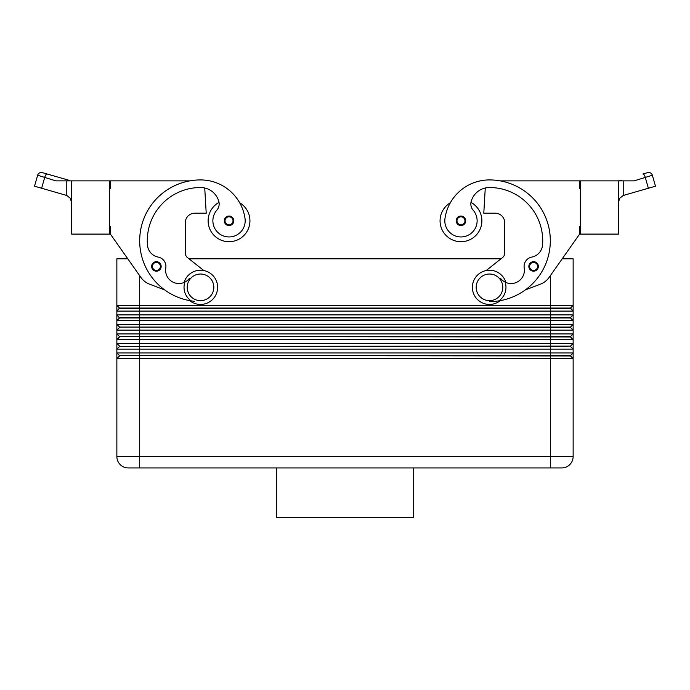 <?xml version="1.0" encoding="UTF-8"?>
<svg xmlns="http://www.w3.org/2000/svg" width="690" height="690" viewBox="0 0 690 690"><rect width="100%" height="100%" fill="white"/><g stroke="black" fill="none" stroke-linecap="round" stroke-linejoin="round"><path stroke-width="1.03" d="M152.378 268.953A4.752 4.752 0 0 1 156.406 261.665A4.752 4.752 0 0 1 161.158 266.426A4.752 4.752 0 0 1 152.378 268.953A4.752 4.752 0 0 0 156.406 271.179M219.041 202.42A20.916 20.916 0 0 0 229.028 241.707A20.916 20.916 0 0 0 239.68 202.8A44.971 44.971 0 0 0 200.514 179.918A44.971 44.971 0 0 1 245.028 218.497A16.163 16.163 0 0 1 231.322 236.791A16.163 16.163 0 0 1 216.833 210.191A9.505 9.505 0 0 0 218.808 201.376A19.009 19.009 0 0 0 200.514 187.525A53.233 53.233 0 0 0 147.462 245.105A13.308 13.308 0 0 0 158.2 257.085A9.505 9.505 0 0 1 165.781 268.005A13.308 13.308 0 0 0 184.886 282.106A16.474 16.474 0 0 0 191.104 300.866L189.75 300.633A17.112 17.112 0 0 0 217.626 287.333A17.112 17.112 0 0 0 184.109 282.469L184.886 282.106A13.308 13.308 0 0 0 189.336 278.484M200.514 300.642A13.308 13.308 0 0 0 213.822 287.333A13.308 13.308 0 0 0 200.514 274.025A13.308 13.308 0 0 0 187.206 287.333A13.308 13.308 0 0 0 200.514 300.642M460.972 225.544A4.752 4.752 0 0 1 456.219 220.791A4.752 4.752 0 0 1 465.129 218.497A4.752 4.752 0 0 1 460.972 225.544M208.121 220.791A20.916 20.916 0 0 0 229.028 241.707A20.916 20.916 0 0 0 249.944 220.791A20.916 20.916 0 0 1 229.028 241.707A20.916 20.916 0 0 1 208.121 220.791M119.525 308.439L570.475 308.439L573.14 311.095L573.14 305.394L570.475 308.059L119.525 308.059L116.86 311.095L573.14 311.095L570.475 308.059M550.327 275.681L550.327 305.394L573.14 305.394L573.14 258.819L562.203 258.819L579.6 234.1L549.136 277.371A19.009 19.009 0 0 1 540.374 284.185L525.288 289.947A60.841 60.841 0 0 0 500.198 180.875L579.6 180.875L579.6 188.474L580.359 188.474M119.525 327.069L550.327 327.448L550.327 324.404L116.86 324.404L119.525 327.069L570.475 327.069L573.14 324.404L550.327 324.404L550.327 305.394L116.86 305.394L116.86 314.899L119.525 317.943L570.475 317.943L573.14 320.609L573.14 314.899L116.86 314.899L116.86 320.609L573.14 320.609L570.475 317.564L119.525 317.564M109.641 226.501L110.4 226.501L110.4 234.1L127.797 258.819L116.86 258.819L116.86 305.394L119.525 308.059M119.525 336.953L116.86 339.618L573.14 339.618L573.14 333.917L570.475 336.573L119.525 336.573L570.475 336.953L573.14 339.618L573.14 343.422L570.475 346.078L119.525 346.458L550.327 346.458L550.327 349.123L573.14 349.123L573.14 352.926L116.86 352.926L116.86 358.628L573.14 358.628L573.14 343.422L116.86 343.422L116.86 349.123L550.327 349.123L550.327 355.583L119.525 355.583L116.86 352.926L116.86 349.123L116.86 352.926M119.525 327.448L116.86 330.113L573.14 330.113L573.14 320.609M570.475 346.078L550.327 346.458L550.327 327.448L570.475 327.448L573.14 330.113L573.14 333.917L116.86 333.917L116.86 343.422L119.525 346.078M119.525 317.943L116.86 320.609L116.86 333.917L119.525 336.573M570.475 317.564L573.14 314.899L573.14 311.095M119.525 346.458L116.86 349.123M119.525 355.583L570.475 355.962L573.14 358.628L570.475 355.583L550.327 355.583L550.327 467.941L561.729 467.941A11.411 11.411 0 0 0 569.793 464.603A11.411 11.411 0 0 1 561.729 467.941M119.525 355.962L116.86 358.628L116.86 456.539A11.411 11.411 0 0 0 120.207 464.603A11.411 11.411 0 0 1 116.86 456.539L139.673 456.539L139.673 275.681M570.475 355.583L573.14 352.926M500.25 300.633A60.841 60.841 0 0 0 525.288 289.947A60.841 60.841 0 0 1 500.25 300.633A17.112 17.112 0 0 1 472.374 287.333A17.112 17.112 0 0 1 505.891 282.469A13.308 13.308 0 0 1 500.664 278.484M489.486 301.59A60.841 60.841 0 0 0 498.896 300.866A60.841 60.841 0 0 1 495.584 301.288A60.841 60.841 0 0 0 498.896 300.866A16.474 16.474 0 0 0 505.115 282.106L505.891 282.469M489.486 274.025A13.308 13.308 0 0 1 502.794 287.333A13.308 13.308 0 0 1 489.486 300.642A13.308 13.308 0 0 1 476.178 287.333A13.308 13.308 0 0 1 489.486 274.025M498.896 300.866A60.841 60.841 0 0 0 550.137 236.04A60.841 60.841 0 0 0 489.486 179.918A44.971 44.971 0 0 0 444.972 218.497A16.163 16.163 0 0 0 458.678 236.791A16.163 16.163 0 0 0 473.168 210.191A9.505 9.505 0 0 1 471.192 201.376A19.009 19.009 0 0 1 489.486 187.525A53.233 53.233 0 0 1 542.538 245.105A13.308 13.308 0 0 1 531.8 257.085A9.505 9.505 0 0 0 524.219 268.005A13.308 13.308 0 0 1 505.115 282.106M444.972 218.497A16.163 16.163 0 0 0 458.678 236.791A16.163 16.163 0 0 0 473.168 210.191M470.959 202.42A20.916 20.916 0 0 1 460.972 241.707A20.916 20.916 0 0 1 450.32 202.8A44.971 44.971 0 0 1 489.486 179.918A44.971 44.971 0 0 0 450.32 202.8M481.879 220.791A20.916 20.916 0 0 1 460.972 241.707A20.916 20.916 0 0 1 440.056 220.791A20.916 20.916 0 0 0 460.972 241.707A20.916 20.916 0 0 0 481.879 220.791M533.594 271.179A4.752 4.752 0 0 1 528.842 266.426A4.752 4.752 0 0 1 537.752 264.123A4.752 4.752 0 0 1 533.594 271.179M225.009 223.327A4.752 4.752 0 0 1 229.028 216.039A4.752 4.752 0 0 1 233.781 220.791A4.752 4.752 0 0 1 225.009 223.327M642.908 173.984L647.651 172.629A3.804 3.804 0 0 1 650.541 172.957A3.804 3.804 0 0 0 647.651 172.629L642.908 173.984A3.804 1.337 74 0 1 644.201 174.915A3.804 1.337 74 0 1 645.34 177.641L648.376 188.241L623.217 195.486L619.706 198.28L618.387 202.567M618.387 180.875L618.387 234.1L580.359 234.1L580.359 180.875L634.084 180.875L652.352 175.234A3.804 3.804 0 0 0 650.541 172.957A3.804 3.804 0 0 1 652.352 175.234L655.5 186.197L648.376 188.241M71.613 202.567L70.294 198.28L66.783 195.486L41.624 188.241L44.66 177.641A3.804 1.337 -74 0 1 45.799 174.915A3.804 1.337 -74 0 1 47.093 173.984L42.349 172.629A3.804 3.804 0 0 0 37.648 175.234A3.804 3.804 0 0 1 42.349 172.629L69.216 180.332A3.804 1.337 -74 0 0 68.207 180.875L71.096 180.875M37.648 175.234L34.5 186.197L37.648 175.234L55.916 180.875L71.613 180.875L71.613 234.1L109.641 234.1L109.641 180.875L71.613 180.875M34.5 186.197L41.624 188.241M276.561 467.941L276.561 517.371L413.439 517.371L413.439 467.941M128.271 467.941A11.411 11.411 0 0 1 120.207 464.603A11.411 11.411 0 0 0 128.271 467.941L550.327 467.941M620.784 180.332L618.904 180.875L620.784 180.332A3.804 1.337 74 0 1 621.793 180.875M580.359 226.501L579.6 226.501L579.6 234.1M549.136 277.371A19.009 19.009 0 0 1 540.374 284.185M486.183 270.549L502.536 257.586A5.701 5.701 0 0 0 504.7 253.118L504.7 222.697A9.505 9.505 0 0 0 495.187 213.193L483.785 213.193L485.268 187.999M531.8 257.085A9.505 9.505 0 0 0 524.219 268.005M504.7 222.697A9.505 9.505 0 0 0 495.187 213.193M139.673 467.941L139.673 456.539L573.14 456.539A11.411 11.411 0 0 1 569.793 464.603A11.411 11.411 0 0 0 573.14 456.539L573.14 358.628M570.475 346.458L573.14 349.123M189.017 258.819L500.983 258.819M203.817 270.549L187.464 257.586A5.701 5.701 0 0 1 185.3 253.118L185.3 222.697A9.505 9.505 0 0 1 194.813 213.193L206.215 213.193L204.732 187.999M194.416 301.288A60.841 60.841 0 0 1 139.863 236.04A60.841 60.841 0 0 1 200.514 179.918M110.4 234.1L140.863 277.371A19.009 19.009 0 0 0 149.626 284.185L164.712 289.947A60.841 60.841 0 0 1 189.802 180.875L110.4 180.875L110.4 188.474L109.641 188.474M185.3 222.697A9.505 9.505 0 0 1 194.813 213.193M537.622 268.953A4.752 4.752 0 0 0 538.347 266.426A4.752 4.752 0 0 1 537.622 268.953M156.406 270.411A3.993 3.993 0 0 1 152.913 264.494A3.993 3.993 0 0 1 160.399 266.426A3.993 3.993 0 0 1 156.406 270.411M460.972 216.807A3.993 3.993 0 0 0 456.978 220.791A3.993 3.993 0 0 0 464.353 222.922A3.993 3.993 0 0 0 460.972 216.807M533.594 262.433A3.993 3.993 0 0 0 529.601 266.426A3.993 3.993 0 0 0 536.975 268.548A3.993 3.993 0 0 0 533.594 262.433M229.028 224.785A3.993 3.993 0 0 1 225.535 218.859A3.993 3.993 0 0 1 233.022 220.791A3.993 3.993 0 0 1 229.028 224.785M623.217 195.486L623.217 180.875M66.783 180.875L66.783 195.486"/></g></svg>
